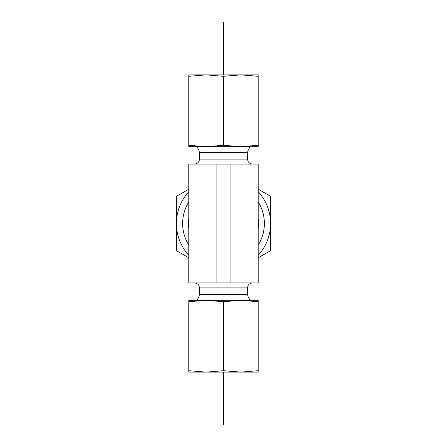 <?xml version="1.0" encoding="UTF-8"?>
<svg xmlns="http://www.w3.org/2000/svg" width="447" height="447" viewBox="0 0 447 447"><rect width="100%" height="100%" fill="white"/><g stroke="black" fill="none" stroke-linecap="round" stroke-linejoin="round"><path stroke-width="0.67" d="M194.518 164.049C197.524 163.753 199.178 162.099 199.474 159.093L199.474 152.494L198.809 150.013L196.898 146.705M216.069 164.049L188.818 164.049L188.818 282.951L258.182 282.951L258.182 164.049L216.069 164.049L216.069 282.951M230.931 164.049L230.931 282.951M188.818 218.209A35.084 35.084 0 0 0 188.818 228.791M258.182 228.791A35.084 35.084 0 0 0 258.182 218.209M188.818 74.867L258.182 74.867L258.182 76.303L240.838 74.867L223.5 76.303L206.162 74.867L188.818 76.303L188.818 74.867M192.534 146.705L206.162 146.705L188.818 146.705L188.818 145.269L206.162 146.705L223.5 145.269L240.838 146.705L254.466 146.705M240.838 146.705L258.182 145.269L258.182 146.705L206.162 146.705M188.818 145.269L188.818 76.303M258.182 145.269L258.182 76.303M223.5 145.269L223.5 76.303M258.182 372.133L188.818 372.133L188.818 370.697L206.162 372.133L223.5 370.697L240.838 372.133L258.182 370.697L258.182 372.133M254.466 300.295L240.838 300.295L258.182 300.295L258.182 301.731L240.838 300.295L223.5 301.731L206.162 300.295L192.534 300.295M206.162 300.295L188.818 301.731L188.818 300.295L240.838 300.295M258.182 301.731L258.182 370.697M188.818 301.731L188.818 370.697M223.5 301.731L223.5 370.697M188.818 245.129A40.873 40.873 0 0 1 188.818 201.871M258.182 201.871A40.873 40.873 0 0 1 258.182 245.129M258.182 255.321A47.069 47.069 0 0 0 270.569 223.5L270.569 250.672L258.182 257.824M188.818 257.824L176.431 250.672L176.431 223.5A47.069 47.069 0 0 0 188.818 255.321M188.818 191.679A47.069 47.069 0 0 0 176.431 223.5L176.431 196.328L188.818 189.176M258.182 189.176L270.569 196.328L270.569 223.5A47.069 47.069 0 0 0 258.182 191.679M223.5 424.65L223.5 372.133M223.5 74.867L223.5 22.35M198.809 150.013L248.191 150.013L250.102 146.705M199.474 152.494L247.526 152.494L248.191 150.013M199.474 159.093L247.526 159.093L247.526 152.494M199.474 294.506L247.526 294.506L248.191 296.987L198.809 296.987L199.474 294.506L199.474 287.907L247.526 287.907L248.035 285.728C247.929 285.789 248.979 283.269 252.482 282.951M247.526 159.093L248.018 161.238C247.962 161.183 248.795 163.63 252.482 164.049M199.474 287.907L198.965 285.728C199.032 285.762 198.077 283.309 194.518 282.951M247.526 294.506L247.526 287.907M198.809 296.987L196.898 300.295M248.191 296.987L250.102 300.295"/></g></svg>
